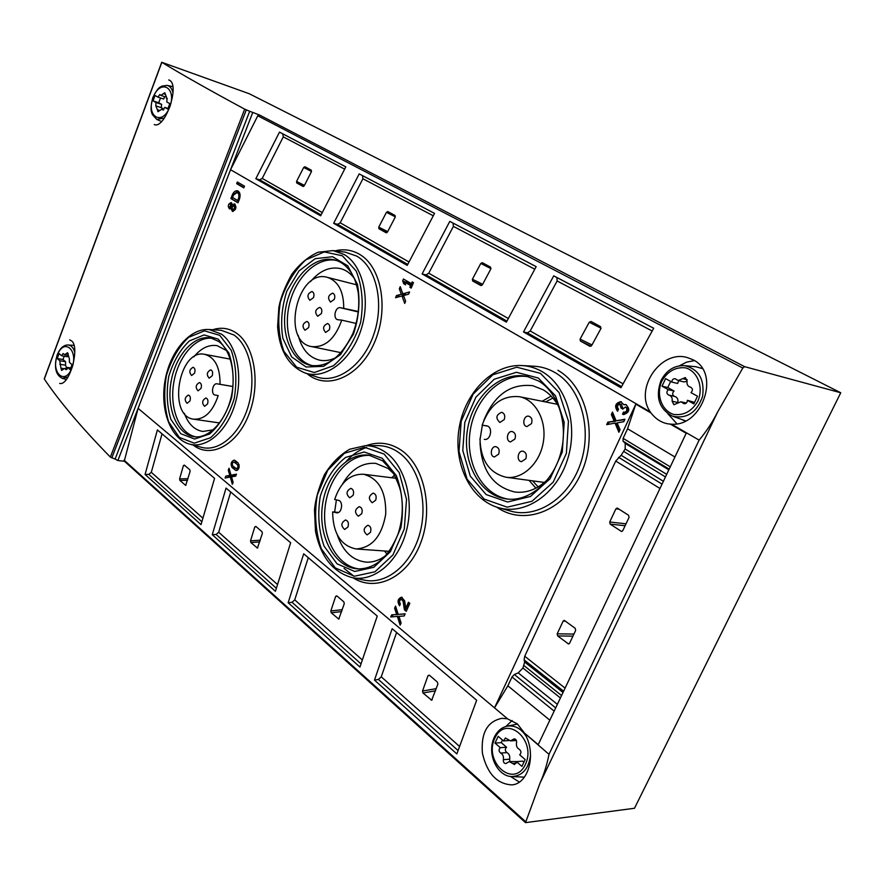 <?xml version="1.0" encoding="UTF-8"?>
<svg xmlns="http://www.w3.org/2000/svg" width="885" height="885" viewBox="0 0 885 885"><rect width="100%" height="100%" fill="white"/><g stroke="black" fill="none" stroke-linecap="round" stroke-linejoin="round"><path stroke-width="1.33" d="M670.255 466.826L623.106 438.363L627.576 428.771L635.795 404.168L650.973 412.941L650.298 411.945C633.914 388.769 660.863 349.276 687.479 357.617L692.866 359.708C720.921 372.607 702.601 426.78 671.505 424.18L670.354 424.125L686.207 433.274L538.224 744.639L524.495 733.09L548.999 754.319L699.128 440.122C706.274 431.603 712.502 422.112 717.812 411.658L742.803 368.027L744.694 366.678L840.75 392.763L634.479 808.27L525.513 822.641L540.06 783.026C544.032 774.132 547.007 764.563 548.999 754.319M671.505 424.18L699.128 440.122M623.77 404.677L620.783 401.657C615.285 403.14 614.212 406.337 617.575 411.259L618.56 409.124C616.823 406.934 617.199 405.219 619.688 403.969L621.093 408.073L622.83 409.08L625.407 407.034L626.646 408.018C627.255 410.596 626.414 412.012 624.102 412.255L623.516 412.023L622.52 414.18L623.626 414.6C629.666 412.355 630.374 409.003 625.739 404.545L623.77 404.677L626.326 404.722M612.486 412.089L611.347 414.567L614.179 421.127L607.829 422.189L606.679 424.656L615.042 423.096L618.88 432.245L620.042 429.756L617.111 422.875L623.781 421.702L624.943 419.202L616.104 420.806L612.486 412.089M404.622 600.76L401.491 597.187C397.719 598.802 397.066 601.678 399.555 605.816L400.374 603.946C399.058 601.745 399.401 600.207 401.414 599.344L403.084 601.258L404.401 609.809L406.259 611.347L409.821 603.327L408.472 602.22L405.784 608.272L404.622 600.76M395.551 606.07L394.599 608.227L396.69 614.5L391.668 614.843L390.716 617L397.321 616.391L400.153 625.131L401.104 622.974L398.947 616.391L404.213 615.971L405.175 613.803L398.206 614.4L395.551 606.07M402.653 280.899L403.759 283.731L405.607 284.826L404.5 281.983L410.618 285.567L409.877 287.326L411.182 288.09L413.472 282.658L412.167 281.906L411.425 283.665L403.449 279.007L402.653 280.899L406.547 282.525M400.241 286.651L399.312 288.842L401.347 294.251L396.491 295.557L395.573 297.747L401.956 295.889L404.699 303.444L405.629 301.243L403.538 295.557L408.627 294.152L409.556 291.95L402.808 293.864L400.241 286.651M235.122 460.532L234.182 460.111C230.974 461.505 230.31 464.028 232.213 467.7L236.118 470.555C239.337 469.138 239.99 466.605 238.076 462.944L235.122 460.532M229.06 468.22L228.275 470.156L229.812 475.411L225.863 476.108L225.089 478.033L230.277 476.993L232.335 484.316L233.131 482.38L231.549 476.871L235.687 476.108L236.472 474.161L230.996 475.212L229.06 468.22M232.39 204.667L231.14 202.588C228.087 203.97 227.511 206.05 229.436 208.849L230.919 208.44L232.456 211.415C236.129 209.767 236.815 207.256 234.503 203.882L232.39 204.667L235.067 204.181M230.897 198.561L237.988 202.82L239.592 198.727C240.62 194.645 239.957 192.023 237.589 190.839C235.598 190.474 233.894 191.691 232.478 194.479L230.897 198.561L238.109 202.521M237.335 182L236.682 183.682L243.829 187.874L244.492 186.171L237.335 182M252.69 112.605L117.871 460.532L115.105 459.061L249.692 111.267L259.416 114.962L257.778 115.78L230.554 169.721L138.093 408.35L507.691 718.941L494.516 707.856L507.857 685.809L511.995 676.948L514.351 674.514L518.234 672.877L522.924 668.02L524.65 662.013L524.108 659.889L524.728 656.25L615.739 461.041L621.126 455.277L625.164 449.016L625.264 443.429L623.062 441.184L623.106 438.363M635.795 404.168L494.516 707.856M230.554 169.721L650.298 411.945M676.936 423.782L667.744 413.616M679.348 365.826L686.649 362.109L694.426 360.615M650.973 412.941C655.464 418.738 660.885 422.333 667.257 423.716L670.354 424.125M519.351 782.063L510.457 776.433M505.844 726.508L512.149 720.523M524.495 733.09L517.327 723.875L507.691 718.941M525.082 734.185C536.642 754.396 528.4 784.121 511.729 784.884C496.883 783.966 487.115 773.413 482.413 753.235C480.843 732.979 487.336 721.341 501.917 718.332L506.707 718.72M374.477 680.089L392.155 628.704L476.672 700.256L456.837 753.909L374.477 680.089L378.437 679.448L381.247 676.804L396.602 632.465M288.145 602.707L303.699 553.8L377.242 616.082L359.941 667.058L288.145 602.707L292.061 602.298L294.738 599.864L308.268 557.672M212.267 534.706L226.062 488.077L290.656 542.759L275.412 591.302L212.267 534.706L216.117 534.463L218.684 532.228L230.697 491.994M145.063 474.471L157.397 429.933L214.568 478.342L201.028 524.628L145.063 474.471L148.835 474.371L151.302 472.302L162.043 433.86M138.093 408.35L124.276 461.096L525.513 822.641M553.733 275.843L653.705 328.247L620.949 387.752L523.5 331.952L527.438 332.837L530.203 330.968L557.119 280.965L556.908 277.536L553.733 275.843L523.5 331.952M449.801 221.372L536.166 266.639L506.364 322.151L422.112 273.919L426.072 274.903L428.749 273.211L453.408 226.383L453.043 223.097L449.801 221.372L422.112 273.919M359.199 173.88L434.546 213.385L407.233 265.4L333.667 223.285L337.605 224.336L340.194 222.799L362.927 178.759L362.452 175.617L359.199 173.88L333.667 223.285M279.494 132.108L345.825 166.878L320.613 215.807L255.831 178.726L259.736 179.832L262.225 178.416L283.3 136.854L282.746 133.834L279.494 132.108L255.831 178.726M154.222 124.531C164.875 129.63 180.241 85.126 169.5 80.269L168.758 79.927M249.692 111.267L244.691 109.154C209.502 90.17 181.89 74.55 161.844 62.326L249.305 93.755L840.75 392.763M115.105 459.061L110.359 457.091C81.442 427.532 59.428 401.513 44.316 379.034L44.46 378.658M59.66 383.404C69.096 386.325 79.971 348.801 72.083 341.289L69.716 339.807M117.871 460.532L124.497 461.295M827.088 420.286L835.905 402.531M644.059 788.966L651.88 773.225M171.967 86.509L172.641 86.044M73.256 345.36L73.809 344.84M359.398 568.966C337.462 566.654 321.808 537.87 324.994 508.101C327.848 478.298 348.778 453.474 370.572 455.465M342.329 484.327C351.068 469.315 362.208 462.335 375.76 463.375L388.161 468.486L394.135 474.106M386.28 555.094C379.864 560.172 373.127 562.517 366.069 562.13C352.484 560.482 342.893 551.399 337.285 534.861M334.618 512.083L336.4 499.881M195.651 436.836C179.19 433.462 169.334 408.085 173.781 382.519C177.996 356.92 195.64 336.189 212.278 338.324M193.892 356.821C201.072 348.093 208.838 344.376 217.212 345.67L226.571 350.593M213.219 429.844L202.731 431.46C194.379 429.977 188.251 423.937 184.345 413.339M508.3 499.129C482.004 495.08 464.736 462.202 470.344 429.844C475.544 397.409 502.47 372.054 528.599 376.8M483.697 420.773C494.062 395.009 510.435 383.316 532.792 385.694L543.379 389.898C550.315 394.135 555.78 400.462 559.774 408.87M548.169 478.929C538.146 488.951 527.139 493.332 515.147 492.06C493.199 486.993 481.495 470.566 480.035 442.788M480.168 438.683L482.358 425.187M312.35 365.66C293.256 360.881 282.846 332.517 289.229 305.037C295.336 277.503 317.04 256.373 336.366 260.444M335.747 357.695C330.315 360.372 324.994 361.213 319.773 360.206C309.009 357.551 301.818 349.265 298.212 335.338M310.436 281.651C319.728 270.655 329.817 266.319 340.692 268.642C345.836 270.036 350.272 273.122 354 277.934M332.627 511.895C333.003 533.401 340.813 545.757 356.08 548.954C371.977 547.881 381.855 536.244 385.727 514.063C386.192 491.595 378.769 478.32 363.458 474.238C350.106 473.895 340.515 482.303 334.652 499.494L338.28 500.302C343.634 501.153 342.008 513.643 336.643 512.802L332.627 511.895L338.435 512.448M370.439 532.383C371.501 528.577 370.66 526.199 367.928 525.236C363.215 528.068 362.938 531.299 367.098 534.894L370.439 532.383M375.694 500.18C376.744 496.452 375.937 494.095 373.271 493.122C368.503 495.843 368.149 499.051 372.231 502.746L375.694 500.18M361.722 513.687C362.762 509.948 361.965 507.603 359.31 506.64C354.631 509.395 354.321 512.592 358.359 516.209L361.722 513.687M347.96 526.984C348.989 523.245 348.192 520.9 345.548 519.96C340.968 522.747 340.681 525.922 344.696 529.473L347.96 526.984M353.137 495.279C354.166 491.617 353.392 489.305 350.814 488.343C346.179 491.02 345.825 494.184 349.763 497.812L353.137 495.279M479.991 438.65C480.588 460.266 489.294 473.132 506.076 477.247C522.404 479.681 539.894 463.508 543.324 442.091C546.985 420.718 535.657 399.743 519.451 396.712C502.083 395.141 489.648 404.622 482.17 425.154L486.595 425.84C493.266 426.636 490.909 440.774 484.338 439.369L484.56 439.391M482.17 425.154L487.358 426.05M525.801 458.795C526.984 454.89 526.055 452.368 523.013 451.228C517.791 450.144 516.132 461.107 521.442 461.66L525.801 458.795M531.442 423.661C532.615 419.855 531.741 417.366 528.81 416.204C523.61 414.988 521.63 425.884 526.929 426.57L531.442 423.661M514.926 439.026C516.088 435.199 515.203 432.721 512.271 431.581C507.149 430.453 505.346 441.283 510.556 441.892L514.926 439.026M498.675 454.138C499.826 450.299 498.941 447.821 495.998 446.704C490.954 445.664 489.316 456.439 494.449 456.959L498.675 454.138M504.24 419.59C505.39 415.85 504.538 413.406 501.706 412.277C496.02 414.755 495.412 418.151 499.859 422.466L504.24 419.59M220.055 384.3C220.155 367.43 215.077 357.452 204.822 354.365C178.681 348.115 167.077 416.625 193.87 419.213C204.667 419.59 212.776 411.702 218.197 395.551L215.177 395.053C210.575 394.566 212.511 382.851 217.046 383.824L232.888 386.479M218.197 395.551L215.177 395.053M207.532 403.958C208.406 400.816 207.886 398.825 205.939 397.984C202.09 400.241 201.647 403.029 204.601 406.359L207.532 403.958M212.212 375.738C213.086 372.651 212.577 370.682 210.685 369.83C206.802 372.021 206.305 374.809 209.203 378.183L212.212 375.738M201.006 388.426C201.88 385.329 201.371 383.36 199.479 382.53C195.662 384.743 195.198 387.508 198.074 390.827L201.006 388.426M189.954 400.949C190.817 397.841 190.308 395.883 188.416 395.053C184.666 397.288 184.224 400.042 187.089 403.317L189.954 400.949M194.578 373.105C195.441 370.052 194.943 368.116 193.096 367.286C189.324 369.454 188.837 372.198 191.647 375.517L194.578 373.105M343.734 307.991C343.69 291.32 338.236 281.109 327.373 277.348C297.249 268.266 280.589 341.676 311.575 346.599C325.016 347.75 335.072 338.922 341.743 320.138L337.827 319.728C332.716 318.877 335.05 306.918 340.172 307.67L358.525 311.498M341.743 320.138L356.279 323.456M329.331 329.773C330.293 326.565 329.718 324.474 327.616 323.523C323.047 325.636 322.394 328.623 325.658 332.472L329.331 329.773M334.331 299.329C335.282 296.176 334.74 294.119 332.694 293.156C328.092 295.181 327.373 298.156 330.559 302.073L334.331 299.329M321.366 313.567C322.317 310.403 321.764 308.356 319.728 307.394C315.193 309.462 314.518 312.427 317.704 316.266L321.366 313.567M308.588 327.594C309.529 324.43 308.987 322.383 306.94 321.443C302.482 323.545 301.851 326.488 305.015 330.26L308.588 327.594M313.522 297.592C314.463 294.495 313.932 292.459 311.94 291.519C307.46 293.543 306.774 296.475 309.861 300.303L313.522 297.592M184.323 465.09L183.416 465.599L179.6 478.918L179.909 480.489L185.673 485.367L190.12 471.362L189.799 469.78L184.323 465.09M302.991 186.425L304.252 185.728L311.443 171.657L311.288 170.174L304.949 166.745L303.688 167.464L296.552 181.447L296.707 182.918L303.024 186.447M255.831 526.398L254.803 526.896L250.532 540.846L250.886 542.538L257.435 548.058L262.369 533.401L262.015 531.708L255.831 526.398M386.07 232.722L387.475 232.014L395.252 217.09L395.042 215.486L387.84 211.581L386.446 212.311L378.747 227.157L378.935 228.75L386.125 232.755M336.831 595.859L335.669 596.335L330.835 610.971L331.244 612.785L338.745 619.069L344.276 603.725L343.867 601.889L336.831 595.859M480.809 285.523L482.391 284.804L490.854 268.896L490.578 267.159L482.325 262.69L480.776 263.442L472.391 279.24L472.645 280.976L480.887 285.556M429.347 675.189L428.019 675.62L422.521 691.019L422.986 692.988L431.67 700.212L437.898 684.105L437.422 682.114L429.347 675.189M589.853 346.289L591.645 345.559L600.904 328.556L600.55 326.642L591.036 321.487L589.255 322.24L580.073 339.121L580.416 341.024L589.952 346.334M549.839 720.191L507.857 685.809M610.174 524.119L621.513 531.476L622.774 530.668L629.058 517.393L628.571 515.269L617.199 508.012L615.905 508.831L609.71 522.017L610.174 524.119L625.109 525.734M557.627 635.928L568.546 643.959L569.597 643.218L575.648 630.419L575.195 628.284L564.232 620.341L563.159 621.093L557.185 633.815L557.627 635.928L572.938 636.138M674.934 456.992L627.576 428.771M238.419 182.631L237.877 184.036L236.682 183.682M237.877 184.036L243.939 187.587M232.622 197.521L232.091 198.904M233.596 194.811L232.478 194.479M238.596 198.129C239.304 195.22 238.806 193.35 237.125 192.51L233.474 195.076L232.534 197.477L237.656 200.541L238.596 198.129L239.68 198.45M240.1 195.707L238.319 192.864L237.125 192.51M238.762 200.862L237.656 200.541M238.165 191.094L234.105 194.003M233.087 211.46L232.113 208.772L230.919 208.44M236.007 207.19L234.016 205.641C232.047 206.526 231.682 207.864 232.921 209.656L234.602 208.34L234.016 205.641M232.921 209.656L235.41 209.391M229.846 207.344L231.04 207.687L232.401 206.614L231.925 204.435L230.731 204.092L229.846 207.344L231.206 206.271L230.731 204.092M231.693 202.908L230.111 204.192M229.37 206.935L230.078 208.871M235.974 475.389L230.996 475.212M229.646 470.322L228.275 470.156M233.419 475.488L229.812 475.411M233.529 475.831L225.863 476.108M229.58 476.517L229.303 477.192M231.638 477.148L230.277 476.993M236.085 461.317L235.454 462.169M236.616 468.707L237.932 469.791M237.39 464.625L233.939 461.981C232.224 462.722 231.881 464.072 232.888 466.03L236.35 468.674C238.065 467.933 238.419 466.572 237.39 464.625L239.138 464.835M406.359 294.771L402.808 293.864M401.193 289.329L399.312 288.842M404.932 295.17L401.347 294.251M404.666 294.34L404.976 295.159M399.998 296.453L396.491 295.557M403.538 295.579L402.177 295.944M403.837 296.364L401.956 295.889M406.691 280.899L406.281 281.861M405.352 284.151L403.759 283.731M412.322 285.401L408.129 282.946L404.5 281.983M412.089 285.955L410.618 285.567M411.337 287.713L409.877 287.326M412.886 284.052L411.425 283.665M405.109 613.958L398.206 614.4M396.082 607.752L394.599 608.227M395.86 608.26L397.951 614.533L396.69 614.5M397.951 614.533L391.668 614.843M392.929 614.876L392.055 616.878M400.872 623.505L398.582 616.425L397.321 616.391M409.412 602.984L407.045 608.316L405.784 608.272M402.122 597.286C399.323 598.747 398.604 601.269 399.976 604.864M404.401 609.809L405.662 609.853L404.345 601.302L402.675 599.388L401.414 599.344M405.662 609.853L406.591 610.617M624.71 419.7L616.104 420.806M613.106 413.572L612.531 414.811L611.347 414.567M612.531 414.811L615.374 421.36L614.179 421.127M615.374 421.36L607.829 422.189M609.013 422.422L608.106 424.391M619.456 431.006L616.225 423.329L615.042 423.096M624.655 412.366L623.704 414.423L622.52 414.18M621.37 401.834C616.878 403.195 615.694 406.16 617.818 410.728M621.093 408.073L622.277 408.317L622.62 407.587L621.381 404.246L620.197 403.991M622.277 408.317L622.996 408.737M624.102 412.255L625.286 412.498C627.598 412.255 628.438 410.839 627.83 408.273L625.407 407.034M672.102 401.215C672.6 398.073 671.571 396.049 669.027 395.141L668.717 395.086C666.449 393.692 666.305 391.9 668.297 389.688L662.035 386.192L665.575 378.625L671.859 382.088C672.014 379.742 673.098 378.614 675.122 378.703L678.164 380.528L685.366 377.563L687.092 381.026C686.594 384.145 687.623 386.17 690.167 387.099L690.599 387.188C692.889 388.603 693.032 390.418 690.997 392.641L697.491 396.214L693.84 403.914L687.38 400.308C687.236 402.642 686.152 403.77 684.138 403.715L680.886 401.79L673.894 404.71L672.102 401.215L677.667 402.465M677.91 402.299C678.297 399.268 677.257 397.321 674.79 396.458L669.226 395.197M670.675 381.435L667.799 387.541L674.06 391.026L668.297 389.688M674.06 391.026C672.124 393.095 672.202 394.876 674.293 396.347M667.799 387.541L662.035 386.192M678.74 380.661L677.611 383.47L671.859 382.088M678.164 380.528L683.906 381.922L687.014 381.38M687.38 400.308L694.548 402.409M503.377 759.684C503.853 756.586 502.945 754.385 500.678 753.08C498.675 751.343 498.554 749.551 500.313 747.681L495.003 743.079L498.166 736.331L503.488 740.911L505.423 738.013L510.512 740.9L514.185 738.82C515.977 739.108 516.763 740.413 516.541 742.725C516.066 745.834 516.984 748.046 519.296 749.352C521.365 751.111 521.486 752.936 519.683 754.828L525.17 759.529L521.918 766.377L516.453 761.653L514.55 764.551L509.284 761.587L505.755 763.6C503.952 763.324 503.156 762.018 503.377 759.684L509.638 759.164C510.103 756.089 509.196 753.898 506.928 752.604L500.678 753.08M502.481 740.048L501.253 742.648L506.563 747.217L500.313 747.681M506.563 747.217C504.804 749.075 504.926 750.878 506.928 752.604M501.253 742.648L495.003 743.079M508.875 740.546L503.488 740.911M516.453 761.653L522.692 761.122L523.92 762.173M517.504 761.565L509.284 761.587M509.638 759.164L509.86 761.531M157.386 109.663L155.815 105.968L155.959 102.494L153.039 100.868L155.03 95.503L157.961 97.118L159.798 94.562L160.827 95.359L164.798 92.737L166.977 98.489L166.823 101.985L169.809 103.622L167.774 109.054L164.798 107.406L162.951 109.95L161.889 109.132L157.972 111.72L157.386 109.663L159.621 110.393M163.161 109.552L162.077 107.948L156.38 106.056M160.506 97.981L158.725 102.771L161.645 104.397L155.959 102.494M161.645 104.397L161.203 107.66M158.725 102.771L153.039 100.868M164.698 96.675L163.648 99.043L157.961 97.118M167.995 108.468L164.798 107.406M60.943 368.182L59.782 360.737L57.215 358.525L59.063 353.569L61.629 355.77L63.078 353.502L64.583 354.73L67.525 352.684L69.406 358.867L69.417 362.408L72.039 364.653L70.158 369.665L67.548 367.408L66.098 369.676L64.55 368.414L61.651 370.439L60.943 368.182L63.654 368.625M66.806 368.779L65.579 365.206L59.782 364.255M64.229 356.212L62.99 359.509L65.567 361.711L59.782 360.737M65.567 361.711L65.579 365.206M62.99 359.509L57.215 358.525M67.78 355.283L67.415 356.755L61.629 355.77M70.8 367.95L67.548 367.408M366.147 445.675C378.526 441.217 390.34 442.81 401.602 450.454C424.523 466.24 433.805 509.683 420.475 543.478C407.432 577.474 375.893 592.496 353.093 577.839M212.721 329.751C221.217 326.985 229.16 328.136 236.538 333.202C254.803 345.703 260.931 384.367 248.762 414.788C236.859 445.398 210.575 458.884 193.251 445.1M557.893 370.295C586.866 386.568 598.503 436.062 580.903 473.774C563.712 511.74 523.511 526.265 496.728 507.138M335.061 250.853C343.668 248.773 351.765 249.88 359.343 254.194C381.789 266.717 389.334 309.916 374.034 343.502C359.078 377.32 326.808 390.727 307.04 373.658M124.033 460.089L525.458 821.523M257.778 115.78L742.803 368.027M44.316 379.034L161.844 62.326M110.359 457.091L244.691 109.154M540.06 783.026L717.812 411.658M111.82 457.91L246.295 109.884M259.416 114.962L744.694 366.678M384.101 454.049L399.212 472.568L406.525 499.405L404.29 528.976L392.929 554.928L374.986 571.776L354.343 576.246L335.249 567.893L321.332 548.8C315.514 531.896 314.164 513.964 317.295 495.036L327.716 470.3L344.453 453.253L364.52 447.312L384.101 454.049M382.287 458.286L396.248 475.477C402.387 491.562 403.936 508.952 400.905 527.659L390.418 551.665L373.824 567.285L354.719 571.478L337.008 563.789L324.065 546.122C318.644 530.436 317.394 513.798 320.304 496.208C325.658 479.559 334.076 466.638 345.537 457.456L364.144 451.992L382.287 458.286M385.937 452.578C405.264 466.207 414.567 501.187 406.182 531.73C397.962 562.351 373.901 582.197 352.296 577.673C332.849 572.23 320.569 556.687 315.469 531.044L314.496 510.081C315.259 500.125 318.534 488.398 324.319 474.902C331.278 463.541 339.74 454.978 349.708 449.226L365.339 445.675C372.64 445.708 379.51 448.009 385.937 452.578M365.339 445.675L377.707 445.609C385.207 445.642 392.276 447.987 398.892 452.644C418.782 466.539 428.417 502.226 419.844 533.389C411.437 564.619 386.712 584.819 364.509 580.173L352.296 577.673M219.745 335.338L231.25 350.316C236.14 364.863 237.125 380.959 234.204 398.637C228.927 415.485 221.029 428.517 210.53 437.732L194.246 443.175L179.356 437.411L168.681 421.924C164.367 407.686 163.603 392.232 166.402 375.55C171.281 359.564 178.67 346.831 188.582 337.362L204.49 330.846L219.745 335.338M218.241 339.132L228.872 353.038C233.386 366.501 234.293 381.402 231.593 397.741C226.704 413.328 219.414 425.397 209.701 433.949L194.623 439.026L180.817 433.727L170.893 419.39C166.878 406.193 166.17 391.845 168.769 376.357C173.294 361.5 180.164 349.697 189.368 340.935L204.114 334.928L218.241 339.132M221.438 334.11C236.837 344.929 243.264 376.036 235.189 403.505C227.268 431.05 206.747 448.85 189.755 444.159C170.694 439.181 159.942 410.12 164.975 381.059C169.798 351.964 189.501 328.047 209.114 329.508L221.438 334.11M209.114 329.508L221.339 330.337L234.038 335.039C249.924 346.09 256.617 377.873 248.342 405.916C240.222 434.037 219.104 452.169 201.603 447.345L189.755 444.159M357.971 568.922C335.371 567.705 318.843 538.357 322.129 507.824C325.038 477.236 346.953 452.058 369.178 455.233L382.541 460.764L392.265 471.074C397.476 481.141 400.462 488.841 401.204 494.173C403.339 507.581 402.299 520.822 398.106 533.92C388.615 557.229 375.24 568.9 357.971 568.922M387.033 554.198L384.51 550.99M391.624 477.745L394.699 475.112M388.526 552.295L387.663 551.222M394.743 478.132L395.794 477.247M194.269 436.703C177.055 434.491 166.38 408.461 171.004 382.055C175.341 355.604 193.959 334.53 210.929 337.993L218.65 341.444C230.908 349.918 236.959 375.915 230.554 399.489C224.359 423.262 207.411 438.938 194.269 436.703M540.458 373.348L559.066 392.542L568.447 421.205L566.378 453.385L553.225 482.126L531.94 501.297L507.205 507.171L484.128 499.074L467.07 479.15L459.005 451.516L461.173 421.36L473.143 394.113L492.834 374.775L516.774 367.209L540.458 373.348M538.357 378.05L555.537 395.849L564.199 422.377L562.274 452.135L550.116 478.719L530.458 496.485L507.559 501.994L486.142 494.56L470.289 476.119L462.778 450.476L464.791 422.455L475.909 397.155L494.206 379.245L516.431 372.286L538.357 378.05M542.372 371.788C566.887 385.915 578.657 425.773 567.329 460.1C556.267 494.549 525.026 515.335 498.786 507.758C470.311 499.914 453.065 463.419 459.149 427.964C464.902 392.464 493 363.691 522.404 365.571C529.418 366.036 536.078 368.105 542.372 371.788M533.898 366.224L534.573 366.257C541.775 366.733 548.6 368.846 555.072 372.607C580.25 386.999 592.419 427.654 580.837 462.645C569.52 497.746 537.472 518.875 510.534 511.087L498.786 507.758M342.351 255.765L356.19 271.042C362.242 286.286 363.702 303.455 360.593 322.549C354.664 340.902 345.592 355.316 333.368 365.782L314.297 372.53L296.685 367.22L283.886 351.312C278.576 336.377 277.414 319.939 280.39 301.995C285.822 284.66 294.262 270.633 305.723 259.913L324.297 251.937L342.351 255.765M353.458 334.099L340.526 354.642L323.556 366.324L306.122 367.01L291.663 356.92L282.857 338.324C280.379 322.793 281.729 307.006 286.906 290.966L298.942 270.965L315.171 258.685L332.583 256.716L347.739 265.799L357.452 284.417C360.372 300.601 359.044 317.162 353.458 334.099M344.11 254.471C363.104 265.356 371.058 300.137 360.748 330.625C350.659 361.224 325.072 379.964 305.093 372.994C288.643 366.102 279.483 350.692 277.613 326.797L278.863 307.394C280.567 297.946 284.848 286.961 291.674 274.45C299.407 264.128 308.223 256.716 318.135 252.225L333.014 250.599L344.11 254.471M333.014 250.599L345.316 252.148L356.732 256.108C376.302 267.237 384.555 302.758 373.99 333.866C363.647 365.074 337.351 384.134 316.797 376.966L305.093 372.994M527.239 376.479L538.622 381.015C558.236 392.376 568.756 424.446 560.648 453.452C552.727 482.568 528.378 501.883 506.895 498.996C479.891 495.877 461.782 462.435 467.534 429.369C472.822 396.237 500.744 370.616 527.239 376.479L538.987 381.158M535.901 488.177L529.086 480.378M542.195 401.27L551.145 396.126M538.157 486.927L532.549 480.843M545.614 401.956L552.882 398.04M310.956 365.428C291.065 361.699 279.859 332.649 286.452 304.396C292.703 276.076 315.414 254.67 335.017 260.035C341.455 261.805 346.931 266.164 351.422 273.122C354.144 278.498 355.04 278.045 358.159 292.105C359.841 305.911 358.071 319.706 352.872 333.49C341.477 356.92 327.505 367.574 310.956 365.428M336.245 512.736L337.052 512.813M217.046 383.824L232.877 386.524M340.172 307.67L358.469 312.007M201.791 521.674L148.835 474.371M202.754 518.057L151.302 472.302M321.056 214.878L259.736 179.832M322.184 212.555L262.225 178.416M344.597 169.112L283.3 136.854M345.814 166.889L282.746 133.834L345.814 166.889M276.286 588.204L216.117 534.463M277.37 584.421L218.684 532.228M407.719 264.405L337.605 224.336M408.936 261.938L340.194 222.799M433.219 215.763L362.927 178.759M434.535 213.396L362.452 175.617L434.535 213.396M360.936 663.816L292.061 602.298M362.186 659.845L294.738 599.864M506.895 321.1L426.072 274.903M508.244 318.467L428.749 273.211M534.728 269.184L453.408 226.383M536.155 266.662L453.043 223.097L536.155 266.662M457.999 750.502L378.437 679.448M459.437 746.343L381.247 676.804M621.547 386.623L527.438 332.837M623.018 383.802L530.203 330.968M652.134 330.979L557.119 280.965M653.694 328.269L556.908 277.536L653.694 328.269M184.888 465.576L183.416 465.599M188.007 478.674L179.6 478.918M187.554 480.256L179.909 480.489M186.005 485.223L185.352 485.245M311.52 171.491L303.688 167.464M304.429 185.385L296.552 181.447M303.632 186.392L296.707 182.918M256.307 526.807L254.803 526.896M260.279 540.193L250.532 540.846M259.736 541.93L250.886 542.538M257.823 547.837L257.026 547.892M395.352 216.869L386.446 212.311M387.696 231.605L378.747 227.157M386.856 232.678L378.935 228.75M490.965 268.631L480.776 263.442M482.657 284.295L472.391 279.24M481.772 285.457L472.645 280.976M601.048 328.213L589.255 322.24M591.988 344.929L580.073 339.121M591.058 346.19L580.416 341.024M337.196 596.169L335.669 596.335M342.296 609.665L330.835 610.971M341.665 611.59L331.244 612.785M339.22 618.77L338.225 618.88M429.557 675.377L428.019 675.62M436.272 688.641L422.521 691.019M435.486 690.809L422.986 692.988M432.245 699.758L430.984 699.991M554.154 711.12L511.995 676.948M555.68 707.9L514.351 674.514M557.373 704.349L518.234 672.877M560.404 697.955L522.924 668.02M561.566 695.533L524.042 665.642M563.015 692.468L524.65 662.013M563.623 691.207L524.108 659.889M565.084 688.121L524.728 656.25M659.967 488.487L615.739 461.041M662.035 484.128L618.593 457.313M663.396 481.274L621.126 455.277M665.454 476.938L623.969 451.571M666.693 474.338L625.164 449.016M668.828 469.835L625.264 443.429M669.171 469.105L623.062 441.184M569.188 643.738L567.893 643.727M565.637 621.159L563.159 621.093M573.922 634.069L557.185 633.815M622.044 531.398L620.993 531.288M619.29 509.24L615.905 508.831M626.016 523.809L609.71 522.017M235.377 468.065L232.213 467.7M237.158 470.366L235.156 470.123M237.645 462.589L234.448 462.202M404.345 601.302L403.084 601.258M622.62 407.587L621.425 407.343M627.83 408.273L626.646 408.018M661.737 381.258C667.556 371.313 675.476 366.844 685.488 367.839C697.756 371.235 703.841 387.464 697.822 401.259C691.738 411.337 683.696 415.729 673.673 414.423C661.571 410.651 655.94 394.721 661.737 381.258M672.423 416.127C659.071 408.959 655.254 397.144 660.951 380.672C666.438 370.229 674.348 365.228 684.691 365.66C698.851 369.178 704.803 379.466 702.568 396.524C696.705 412.731 686.649 419.258 672.423 416.127L685.643 420.895M684.691 365.66L695.754 366.722L702.358 368.569M687.158 379.731L682.733 378.647M685.51 403.593L682.954 403.018M494.826 738.201C505.811 713.675 537.118 739.771 525.369 764.529C513.654 789.132 483.254 762.029 494.826 738.201M494.66 736.995C497.58 730.988 501.784 727.381 507.26 726.154C514.716 725.058 521.011 728.432 526.144 736.276M530.535 755.193C528.677 768.788 522.471 775.913 511.939 776.565L523.809 777.13M515.645 739.384L512.846 739.572M516.221 763.158L512.625 763.467M153.072 97.649C160.074 78.3 177.155 87.305 169.787 106.897C162.486 126.422 145.793 116.765 153.072 97.649M164.389 118.004L156.789 119.442L152.342 114.563C151.866 112.649 149.465 110.47 152.862 97.494C158.647 85.9 160.417 87.427 161.889 86.111L167.21 85.391C170.064 86.166 171.989 88.588 173.006 92.671M165.429 94.407L163.349 93.688M163.437 109.939L162.563 109.651M57.282 355.327C63.775 337.395 78.776 349.829 71.973 367.906C65.236 385.937 50.567 372.961 57.282 355.327M68.079 376.922L62.37 378.393C55.589 374.952 53.841 367.175 57.127 355.051C59.926 348.27 63.598 344.907 68.123 344.973C71.187 345.338 73.389 347.716 74.738 352.119M68.267 353.746L66.452 353.425M66.784 369.421L65.534 369.211M44.261 378.813L161.734 62.227M353.911 576.201L344.066 568.402M346.278 461.328C352.429 454.525 359.221 449.89 366.622 447.412M522.404 365.571L533.909 366.224M356.08 548.954L389.234 551.333M363.458 474.238L396.303 478.331M506.076 477.247L544.419 482.458M519.451 396.712L557.362 404.301M193.87 419.213L219.557 422.953M204.822 354.365L230.31 359.133M311.575 346.599L340.979 352.661M327.373 277.348L356.522 284.782M238.563 468.939L236.35 468.674M237.412 462.401L233.939 461.981M695.754 366.722L702.325 368.514M685.632 420.906L682.778 420.065M674.79 396.458L669.027 395.141M690.853 387.265L690.167 387.099M686.373 403.029L680.886 401.79M517.559 724.074L507.26 726.154C501.618 727.393 497.293 731.087 494.284 737.227C486.274 754.706 497.923 776.665 511.939 776.565M516.375 740.491L510.512 740.9M156.789 119.442L161.468 121.533M167.21 85.391L172.752 86.686M165.296 96.885L160.827 95.359M167.287 98.7L166.369 98.39M163.769 109.762L161.889 109.132M62.37 378.393L66.331 379.444M68.123 344.973L73.964 345.404M68.145 355.35L64.583 354.73M67.205 368.846L64.55 368.414"/></g></svg>
